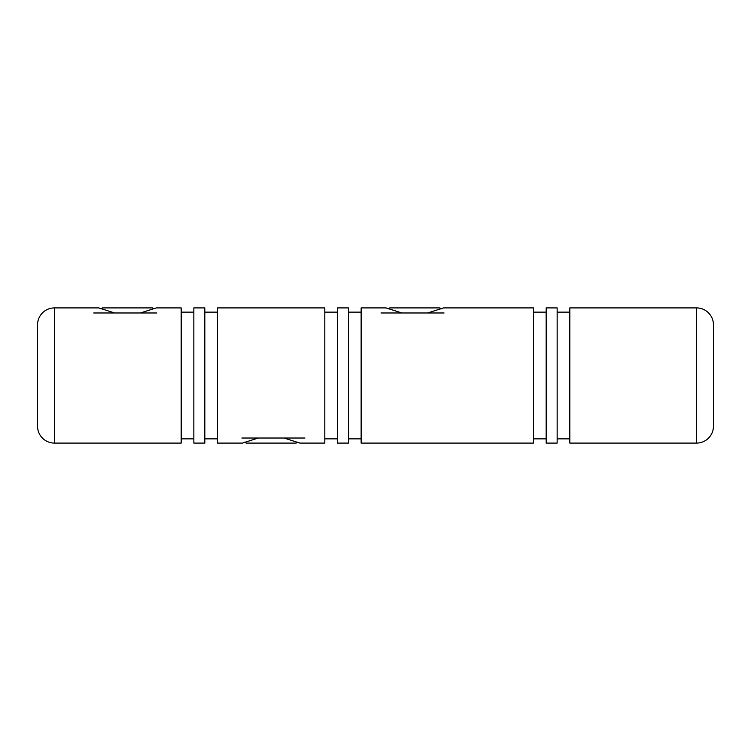 <?xml version="1.0" encoding="UTF-8"?>
<svg xmlns="http://www.w3.org/2000/svg" width="751" height="751" viewBox="0 0 751 751"><rect width="100%" height="100%" fill="white"/><g stroke="black" fill="none" stroke-linecap="round" stroke-linejoin="round"><path stroke-width="1.13" d="M401.916 312.979L386.061 307.91L388.229 308.802L389.769 307.91L439.804 307.91L441.344 308.802M114.659 312.979L98.803 307.91L100.972 308.802L102.511 307.91L152.547 307.91L154.086 308.802M284.028 438.021L299.884 443.09L297.715 442.198L296.176 443.09L246.14 443.09L244.601 442.198M713.45 324.808L713.45 426.192A16.898 16.898 0 0 1 696.553 443.09L696.553 307.91A16.898 16.898 0 0 1 713.45 324.808M54.447 307.91L54.447 443.09A16.898 16.898 0 0 1 37.55 426.192L37.55 324.808A16.898 16.898 0 0 1 54.447 307.91L98.803 307.91M696.553 307.91L569.821 307.91L569.821 443.09L696.553 443.09M557.148 438.866L569.821 438.866M557.148 312.134L569.821 312.134M546.165 307.91L546.165 443.09L557.148 443.09L557.148 307.91L546.165 307.91M533.492 438.866L546.165 438.866M533.492 312.134L546.165 312.134M386.061 307.91L361.137 307.91L361.137 443.09L533.492 443.09L533.492 307.91L443.512 307.91L427.657 312.979M348.464 438.866L361.137 438.866M348.464 312.134L361.137 312.134M337.481 307.91L337.481 443.09L348.464 443.09L348.464 307.91L337.481 307.91M324.808 438.866L337.481 438.866M324.808 312.134L337.481 312.134M299.884 443.09L324.808 443.09L324.808 307.91L217.508 307.91L217.508 443.09L242.432 443.09L258.288 438.021M204.835 438.866L217.508 438.866M204.835 312.134L217.508 312.134M193.852 307.91L193.852 443.09L204.835 443.09L204.835 307.91L193.852 307.91M181.179 438.866L193.852 438.866M181.179 312.134L193.852 312.134M54.447 443.09L181.179 443.09L181.179 307.91L156.255 307.91L140.399 312.979M241.888 438.021L304.953 438.021M444.057 312.979L380.992 312.979M156.799 312.979L93.734 312.979"/></g></svg>

